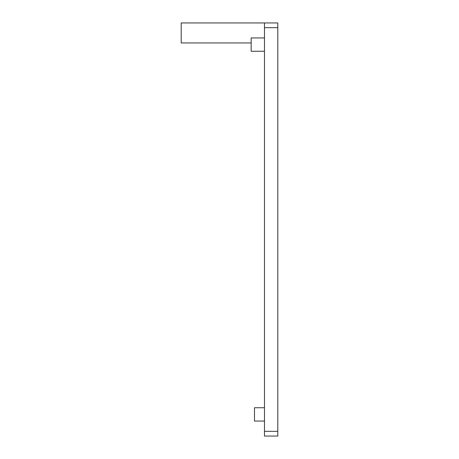 <?xml version="1.0" encoding="UTF-8"?>
<svg xmlns="http://www.w3.org/2000/svg" width="459" height="459" viewBox="0 0 459 459"><rect width="100%" height="100%" fill="white"/><g stroke="black" fill="none" stroke-linecap="round" stroke-linejoin="round"><path stroke-width="0.69" d="M277.804 27.66L277.804 436.05L264.482 436.05L264.482 27.66L277.804 27.66L277.804 22.95L264.482 22.95L264.482 27.66M251.153 42.939L181.196 42.939L181.196 22.95L264.482 22.95M264.482 51.265L251.153 51.265L251.153 37.942L264.482 37.942M264.482 421.058L254.487 421.058L254.487 407.735L264.482 407.735M277.804 431.34L264.482 431.34"/></g></svg>
